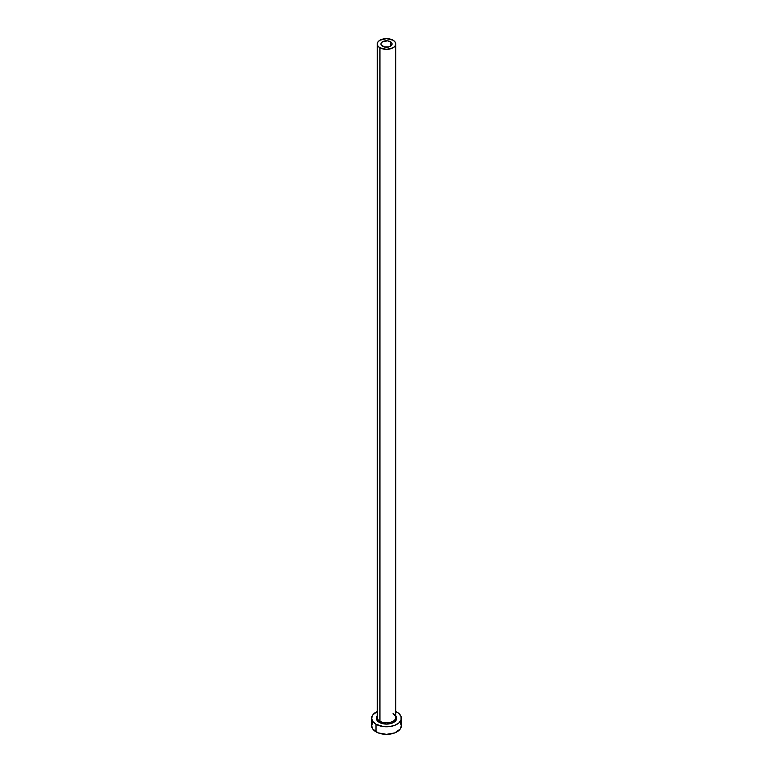 <?xml version="1.0" encoding="UTF-8"?>
<svg xmlns="http://www.w3.org/2000/svg" width="773" height="773" viewBox="0 0 773 773"><rect width="100%" height="100%" fill="white"/><g stroke="black" fill="none" stroke-linecap="round" stroke-linejoin="round"><path stroke-width="1.16" d="M382.567 46.283A5.566 3.218 180 0 1 380.934 44.003A5.566 3.218 180 0 1 384.374 41.037A5.566 3.218 180 0 1 390.433 41.732L390.433 46.283L388.626 46.979L384.374 46.979L381.041 44.631L381.041 43.375L382.567 41.732L387.582 40.853L390.433 41.732L391.959 43.375L391.64 45.24L390.433 46.283L390.433 41.732A5.566 3.218 180 0 1 392.066 44.003A5.566 3.218 180 0 1 388.626 46.979A5.566 3.218 180 0 1 382.567 46.283M377.311 716.726A9.276 5.353 0 0 0 379.939 721.238A0.928 0.531 -60 0 1 379.282 722.369A10.204 5.894 180 0 1 377.224 715.75L376.49 719.354L379.282 722.369A0.928 0.531 120 0 0 379.939 721.238A9.276 5.353 0 0 0 390.046 722.397A9.276 5.353 0 0 0 395.776 717.45L395.776 44.003A9.276 5.353 180 0 1 390.046 48.96A9.276 5.353 180 0 1 379.939 47.791L379.939 721.238L379.939 47.791A9.276 5.353 180 0 1 377.224 44.003A9.276 5.353 180 0 1 382.954 39.056A9.276 5.353 180 0 1 393.061 40.215A9.276 5.353 180 0 1 395.776 44.003L395.071 41.955L393.061 40.215L386.5 38.65L379.939 40.215L377.929 41.955L377.224 44.003L377.929 46.051L379.939 47.791L386.5 49.366L393.061 47.791L395.071 46.051L395.776 44.003M372.789 722.504L371.658 725.779A14.842 8.571 0 0 0 376.007 731.838L376.007 724.262L383.601 726.61L389.399 726.61L394.752 725.335L398.839 722.968L401.061 719.876L401.061 716.532L398.839 713.44L395.776 711.518A14.842 8.571 180 0 1 396.993 712.146A14.842 8.571 180 0 1 401.342 718.204A14.842 8.571 180 0 1 392.182 726.118A14.842 8.571 180 0 1 376.007 724.262L376.007 731.838A14.842 8.571 0 0 0 392.182 733.693A14.842 8.571 0 0 0 401.342 725.779L400.211 722.504M376.007 724.262A14.842 8.571 180 0 1 371.658 718.204A14.842 8.571 180 0 1 377.224 711.518L372.789 714.928L371.658 718.204L372.789 721.48L376.007 724.262M395.776 715.75L396.51 719.354L394.984 721.48L392.172 723.103L386.5 724.098L379.282 722.369A10.204 5.894 180 0 0 392.326 723.045A10.204 5.894 180 0 0 395.776 715.75M371.658 718.204L371.658 725.779L372.789 729.055L378.248 732.91L386.5 734.35L394.752 732.91L400.211 729.055L401.342 725.779L401.342 718.204M377.224 44.003L377.224 717.45A9.276 5.353 0 0 0 379.939 721.238A9.276 5.353 0 0 0 389.466 722.523A9.276 5.353 0 0 0 395.689 718.165A9.276 5.353 0 0 0 393.061 713.663M395.776 717.45C396.249 716.986 395.409 715.866 393.254 714.088"/></g></svg>
